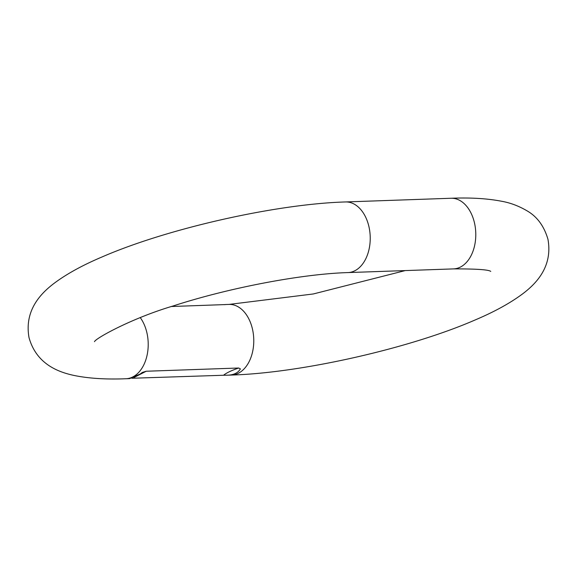 <?xml version="1.0" encoding="UTF-8"?>
<svg xmlns="http://www.w3.org/2000/svg" width="577" height="577" viewBox="0 0 577 577"><rect width="100%" height="100%" fill="white"/><g stroke="black" fill="none" stroke-linecap="round" stroke-linejoin="round"><path stroke-width="0.87" d="M171.492 306.502L225.744 304.562M224.237 304.663L225.657 304.541M131.816 378.26L223.559 375.252C226.379 372.915 231.427 370.499 238.705 368.011L146.219 371.242L142.353 372.425L140.146 374.026L129.63 378.613L125.945 378.743A35.341 23.484 88 0 0 146.911 332.806A35.341 23.484 88 0 0 140.276 317.646M223.559 375.252L227.23 375.194C233.656 375.05 238.049 372.951 240.4 368.898L238.705 368.011M225.355 304.541L229.04 304.418A35.341 23.484 88 0 1 252.474 329.114A35.341 23.484 88 0 1 231.507 375.05L227.23 375.194M345.493 201.95L451.055 198.257A35.341 23.484 -92 0 1 474.489 222.96A35.341 23.484 -92 0 1 453.522 268.896L347.96 272.582A35.341 23.484 -92 0 0 368.934 226.653A35.341 23.484 -92 0 0 345.493 201.95C275.741 203.998 166.991 228.622 101.819 257.053C82.439 265.261 66.528 274.032 54.072 283.357C41.054 293.231 24.068 310.217 29.038 337.682C36.625 364.736 59.33 372.461 75.104 375.67C89.507 378.505 106.456 379.529 125.945 378.743M146.219 371.242L133.785 377.596M347.96 272.582C302.269 273.909 229.264 287.692 173.158 305.961C131.823 318.179 95.443 338.396 94.491 341.663M229.04 304.418L313.318 293.96L405.242 270.584M451.055 198.257C470.205 197.493 486.887 198.459 501.103 201.164C510.162 202.715 518.911 205.996 527.342 211.009C537.281 216.822 544.154 226.256 547.962 239.318C552.932 266.783 535.946 283.769 522.928 293.643C510.472 302.968 494.561 311.739 475.181 319.947C410.009 348.378 301.259 373.002 231.507 375.05M453.522 268.896C476.097 268.832 488.51 269.661 490.76 271.392"/></g></svg>
